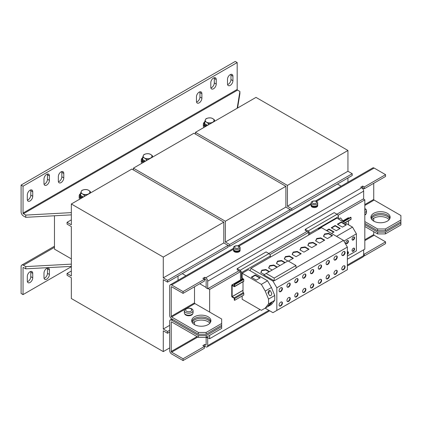 <?xml version="1.0" encoding="UTF-8"?>
<svg xmlns="http://www.w3.org/2000/svg" width="422" height="422" viewBox="0 0 422 422"><rect width="100%" height="100%" fill="white"/><g stroke="black" fill="none" stroke-linecap="round" stroke-linejoin="round"><path stroke-width="0.63" d="M191.825 321.59A9.6 5.544 180 0 1 194.51 318.568A9.6 5.544 180 0 1 204.243 317.207A9.6 5.544 180 0 1 210.778 321.59M208.088 324.613A9.6 5.544 0 0 0 210.905 320.694A9.6 5.544 0 0 0 204.976 315.572A9.6 5.544 0 0 0 194.51 316.774A9.6 5.544 0 0 0 191.699 320.694A9.6 5.544 0 0 0 197.628 325.816A9.6 5.544 0 0 0 208.088 324.613M371.059 218.111A9.6 5.544 180 0 1 373.744 215.088A9.6 5.544 180 0 1 383.477 213.732A9.6 5.544 180 0 1 390.007 218.111M387.322 221.133A9.6 5.544 0 0 0 390.134 217.214A9.6 5.544 0 0 0 384.205 212.092A9.6 5.544 0 0 0 373.744 213.295A9.6 5.544 0 0 0 370.933 217.214A9.6 5.544 0 0 0 376.857 222.336A9.6 5.544 0 0 0 387.322 221.133M210.509 322.26A9.6 5.544 -0 0 0 194.51 319.908A9.6 5.544 -0 0 0 192.094 322.26M192.701 323.157A9.6 5.544 180 0 1 194.51 321.701L194.51 324.613M389.743 218.786A9.6 5.544 -0 0 0 373.744 216.433A9.6 5.544 -0 0 0 371.323 218.786M371.93 219.677A9.6 5.544 180 0 1 373.744 218.221A9.6 5.544 180 0 1 389.131 219.677M296.429 296.888A2.332 1.345 120 0 0 297.948 294.83A2.332 1.345 120 0 0 297.594 292.963A2.332 1.345 120 0 0 296.429 293.079A2.332 1.345 120 0 0 294.904 295.131A2.332 1.345 120 0 0 295.263 296.998A2.332 1.345 120 0 0 296.429 296.888M295.083 296.861A2.332 1.345 120 0 0 296.038 296.661A2.332 1.345 120 0 0 297.505 294.783A2.332 1.345 120 0 0 297.383 292.879M296.429 282.55A2.332 1.345 120 0 0 297.948 280.498A2.332 1.345 120 0 0 297.594 278.625A2.332 1.345 120 0 0 296.429 278.742A2.332 1.345 120 0 0 294.904 280.799A2.332 1.345 120 0 0 295.263 282.666A2.332 1.345 120 0 0 296.429 282.55M295.083 282.524A2.332 1.345 120 0 0 296.038 282.329A2.332 1.345 120 0 0 297.505 280.451A2.332 1.345 120 0 0 297.383 278.541M319.934 268.978A2.332 1.345 120 0 0 321.458 266.92A2.332 1.345 120 0 0 321.1 265.053A2.332 1.345 120 0 0 319.934 265.169A2.332 1.345 120 0 0 318.415 267.226A2.332 1.345 120 0 0 318.768 269.094A2.332 1.345 120 0 0 319.934 268.978M318.594 268.951A2.332 1.345 120 0 0 319.549 268.751A2.332 1.345 120 0 0 321.015 266.878A2.332 1.345 120 0 0 320.889 264.969M319.934 283.31A2.332 1.345 120 0 0 321.458 281.258A2.332 1.345 120 0 0 321.1 279.39A2.332 1.345 120 0 0 319.934 279.506A2.332 1.345 120 0 0 318.415 281.558A2.332 1.345 120 0 0 318.768 283.426A2.332 1.345 120 0 0 319.934 283.31M318.594 283.289A2.332 1.345 120 0 0 319.549 283.088A2.332 1.345 120 0 0 321.015 281.21A2.332 1.345 120 0 0 320.889 279.306M343.445 269.737A2.332 1.345 120 0 0 344.969 267.685A2.332 1.345 120 0 0 344.61 265.818A2.332 1.345 120 0 0 343.445 265.934A2.332 1.345 120 0 0 341.92 267.986A2.332 1.345 120 0 0 342.279 269.853A2.332 1.345 120 0 0 343.445 269.737M342.1 269.716A2.332 1.345 120 0 0 343.06 269.516A2.332 1.345 120 0 0 344.521 267.638A2.332 1.345 120 0 0 344.399 265.733M343.445 255.405A2.332 1.345 120 0 0 344.969 253.348A2.332 1.345 120 0 0 344.61 251.48A2.332 1.345 120 0 0 343.445 251.596A2.332 1.345 120 0 0 341.92 253.654A2.332 1.345 120 0 0 342.279 255.521A2.332 1.345 120 0 0 343.445 255.405M342.1 255.379A2.332 1.345 120 0 0 343.06 255.178A2.332 1.345 120 0 0 344.521 253.305A2.332 1.345 120 0 0 344.399 251.396M335.611 274.263A2.332 1.345 120 0 0 337.131 272.211A2.332 1.345 120 0 0 336.777 270.338A2.332 1.345 120 0 0 335.611 270.455A2.332 1.345 120 0 0 334.087 272.512A2.332 1.345 120 0 0 334.446 274.379A2.332 1.345 120 0 0 335.611 274.263M334.266 274.237A2.332 1.345 120 0 0 335.221 274.042A2.332 1.345 120 0 0 336.687 272.164A2.332 1.345 120 0 0 336.566 270.254M335.611 259.931A2.332 1.345 120 0 0 337.131 257.874A2.332 1.345 120 0 0 336.777 256.006A2.332 1.345 120 0 0 335.611 256.122A2.332 1.345 120 0 0 334.087 258.174A2.332 1.345 120 0 0 334.446 260.042A2.332 1.345 120 0 0 335.611 259.931M334.266 259.905A2.332 1.345 120 0 0 335.221 259.704A2.332 1.345 120 0 0 336.687 257.826A2.332 1.345 120 0 0 336.566 255.922M304.262 292.362A2.332 1.345 120 0 0 305.786 290.304A2.332 1.345 120 0 0 305.428 288.437A2.332 1.345 120 0 0 304.262 288.553A2.332 1.345 120 0 0 302.738 290.61A2.332 1.345 120 0 0 303.096 292.478A2.332 1.345 120 0 0 304.262 292.362M302.917 292.335A2.332 1.345 120 0 0 303.877 292.135A2.332 1.345 120 0 0 305.338 290.262A2.332 1.345 120 0 0 305.217 288.353M304.262 278.024A2.332 1.345 120 0 0 305.786 275.972A2.332 1.345 120 0 0 305.428 274.105A2.332 1.345 120 0 0 304.262 274.221A2.332 1.345 120 0 0 302.738 276.273A2.332 1.345 120 0 0 303.096 278.14A2.332 1.345 120 0 0 304.262 278.024M302.917 278.003A2.332 1.345 120 0 0 303.877 277.803A2.332 1.345 120 0 0 305.338 275.925A2.332 1.345 120 0 0 305.217 274.02M288.59 301.408A2.332 1.345 120 0 0 290.114 299.356A2.332 1.345 120 0 0 289.756 297.489A2.332 1.345 120 0 0 288.59 297.6A2.332 1.345 120 0 0 287.065 299.657A2.332 1.345 120 0 0 287.424 301.524A2.332 1.345 120 0 0 288.59 301.408M287.245 301.387A2.332 1.345 120 0 0 288.2 301.187A2.332 1.345 120 0 0 289.666 299.309A2.332 1.345 120 0 0 289.545 297.404M288.59 287.076A2.332 1.345 120 0 0 290.114 285.019A2.332 1.345 120 0 0 289.756 283.151A2.332 1.345 120 0 0 288.59 283.267A2.332 1.345 120 0 0 287.065 285.319A2.332 1.345 120 0 0 287.424 287.192A2.332 1.345 120 0 0 288.59 287.076M287.245 287.05A2.332 1.345 120 0 0 288.2 286.849A2.332 1.345 120 0 0 289.666 284.971A2.332 1.345 120 0 0 289.545 283.067M353.319 239.981A1.783 1.029 120 0 0 354.485 238.414A1.783 1.029 120 0 0 354.211 236.985A1.783 1.029 120 0 0 353.319 237.069A1.783 1.029 120 0 0 352.154 238.641A1.783 1.029 120 0 0 352.428 240.071A1.783 1.029 120 0 0 353.319 239.981M352.254 239.923A1.783 1.029 120 0 0 352.929 239.759A1.783 1.029 120 0 0 354.037 238.367A1.783 1.029 120 0 0 353.995 236.906M353.319 251.18A1.783 1.029 120 0 0 354.485 249.613A1.783 1.029 120 0 0 354.211 248.183A1.783 1.029 120 0 0 353.319 248.268A1.783 1.029 120 0 0 352.154 249.84A1.783 1.029 120 0 0 352.428 251.269A1.783 1.029 120 0 0 353.319 251.18M352.254 251.122A1.783 1.029 120 0 0 352.929 250.958A1.783 1.029 120 0 0 354.037 249.566A1.783 1.029 120 0 0 353.995 248.104M347.364 254.598A1.783 1.029 120 0 0 348.35 253.036A1.783 1.029 120 0 0 348.039 251.744A1.783 1.029 120 0 0 347.364 251.728M347.364 253.997A1.783 1.029 120 0 0 347.828 251.67M347.148 243.547A1.783 1.029 120 0 0 348.314 241.975A1.783 1.029 120 0 0 348.039 240.545A1.783 1.029 120 0 0 347.148 240.635A1.783 1.029 120 0 0 345.987 242.202A1.783 1.029 120 0 0 346.256 243.631A1.783 1.029 120 0 0 347.148 243.547M346.087 243.483A1.783 1.029 120 0 0 346.763 243.32A1.783 1.029 120 0 0 347.865 241.927A1.783 1.029 120 0 0 347.828 240.471M270.945 303.001L271.81 302.711L268.883 305.623L268.017 305.913L270.945 303.001M268.883 290.616L270.354 290.674L271.858 293.659L270.945 295.611L269.479 295.553L267.97 292.567L268.883 290.616M268.091 293.538A2.332 1.345 120 0 0 269.347 290.452M280.751 305.934A2.332 1.345 120 0 0 282.276 303.877A2.332 1.345 120 0 0 281.917 302.01A2.332 1.345 120 0 0 280.751 302.126A2.332 1.345 120 0 0 279.232 304.183A2.332 1.345 120 0 0 279.586 306.05A2.332 1.345 120 0 0 280.751 305.934M279.411 305.908A2.332 1.345 120 0 0 280.366 305.713A2.332 1.345 120 0 0 281.833 303.835A2.332 1.345 120 0 0 281.711 301.925M280.751 291.597A2.332 1.345 120 0 0 282.276 289.545A2.332 1.345 120 0 0 281.917 287.677A2.332 1.345 120 0 0 280.751 287.793A2.332 1.345 120 0 0 279.232 289.845A2.332 1.345 120 0 0 279.586 291.713A2.332 1.345 120 0 0 280.751 291.597M279.411 291.576A2.332 1.345 120 0 0 280.366 291.375A2.332 1.345 120 0 0 281.833 289.497A2.332 1.345 120 0 0 281.711 287.593M312.101 287.836A2.332 1.345 120 0 0 313.625 285.784A2.332 1.345 120 0 0 313.266 283.911A2.332 1.345 120 0 0 312.101 284.027A2.332 1.345 120 0 0 310.576 286.084A2.332 1.345 120 0 0 310.935 287.952A2.332 1.345 120 0 0 312.101 287.836M310.756 287.809A2.332 1.345 120 0 0 311.71 287.614A2.332 1.345 120 0 0 313.177 285.736A2.332 1.345 120 0 0 313.055 283.832M312.101 273.503A2.332 1.345 120 0 0 313.625 271.446A2.332 1.345 120 0 0 313.266 269.579A2.332 1.345 120 0 0 312.101 269.695A2.332 1.345 120 0 0 310.576 271.747A2.332 1.345 120 0 0 310.935 273.62A2.332 1.345 120 0 0 312.101 273.503M310.756 273.477A2.332 1.345 120 0 0 311.71 273.277A2.332 1.345 120 0 0 313.177 271.399A2.332 1.345 120 0 0 313.055 269.494M327.773 278.789A2.332 1.345 120 0 0 329.297 276.732A2.332 1.345 120 0 0 328.938 274.864A2.332 1.345 120 0 0 327.773 274.98A2.332 1.345 120 0 0 326.248 277.032A2.332 1.345 120 0 0 326.607 278.905A2.332 1.345 120 0 0 327.773 278.789M326.428 278.763A2.332 1.345 120 0 0 327.382 278.562A2.332 1.345 120 0 0 328.849 276.684A2.332 1.345 120 0 0 328.727 274.78M327.773 264.452A2.332 1.345 120 0 0 329.297 262.4A2.332 1.345 120 0 0 328.938 260.532A2.332 1.345 120 0 0 327.773 260.643A2.332 1.345 120 0 0 326.248 262.7A2.332 1.345 120 0 0 326.607 264.568A2.332 1.345 120 0 0 327.773 264.452M326.428 264.43A2.332 1.345 120 0 0 327.382 264.23A2.332 1.345 120 0 0 328.849 262.352A2.332 1.345 120 0 0 328.727 260.448M46.705 279.148A3.84 2.216 120 0 0 49.421 274.442L49.421 269.964A3.84 2.216 120 0 0 48.625 268.207A3.84 2.216 120 0 0 45.666 269.236A3.84 2.216 120 0 0 43.988 273.097L43.988 277.581A3.84 2.216 120 0 0 44.785 279.338A3.84 2.216 120 0 0 46.705 279.148M44.078 278.32A3.84 2.216 120 0 0 44.764 278.024A3.84 2.216 120 0 0 47.48 273.324L47.48 268.846A3.84 2.216 120 0 0 47.391 268.102M30.025 282.508A3.84 2.216 120 0 0 32.737 277.803L32.737 273.324A3.84 2.216 120 0 0 31.945 271.562A3.84 2.216 120 0 0 28.986 272.591A3.84 2.216 120 0 0 27.309 276.457L27.309 280.936A3.84 2.216 120 0 0 28.1 282.698A3.84 2.216 120 0 0 30.025 282.508M27.393 281.68A3.84 2.216 120 0 0 28.084 281.384A3.84 2.216 120 0 0 30.801 276.684L30.801 272.201A3.84 2.216 120 0 0 30.711 271.462M46.705 174.323A3.84 2.216 120 0 0 43.988 179.028L43.988 183.507A3.84 2.216 120 0 0 44.785 185.263A3.84 2.216 120 0 0 47.744 184.235A3.84 2.216 120 0 0 49.421 180.368L49.421 175.89A3.84 2.216 120 0 0 48.625 174.133A3.84 2.216 120 0 0 46.705 174.323M61.058 171.859A3.84 2.216 120 0 0 58.341 176.565L58.341 181.043A3.84 2.216 120 0 0 59.138 182.8A3.84 2.216 120 0 0 62.097 181.771A3.84 2.216 120 0 0 63.775 177.905L63.775 173.426A3.84 2.216 120 0 0 62.978 171.67A3.84 2.216 120 0 0 61.058 171.859M30.025 190.227A3.84 2.216 120 0 0 27.309 194.927L27.309 199.411A3.84 2.216 120 0 0 28.1 201.167A3.84 2.216 120 0 0 31.064 200.139A3.84 2.216 120 0 0 32.737 196.272L32.737 191.794A3.84 2.216 120 0 0 31.945 190.037A3.84 2.216 120 0 0 30.025 190.227M199.168 92.123A3.84 2.216 120 0 0 196.452 96.828L196.452 101.306A3.84 2.216 120 0 0 197.248 103.063A3.84 2.216 120 0 0 200.207 102.034A3.84 2.216 120 0 0 201.885 98.168L201.885 93.689A3.84 2.216 120 0 0 201.088 91.933A3.84 2.216 120 0 0 199.168 92.123M213.521 78.012A3.84 2.216 120 0 0 210.805 82.717L210.805 87.196A3.84 2.216 120 0 0 211.601 88.952A3.84 2.216 120 0 0 214.561 87.924A3.84 2.216 120 0 0 216.238 84.057L216.238 79.579A3.84 2.216 120 0 0 215.442 77.822A3.84 2.216 120 0 0 213.521 78.012M230.201 74.652A3.84 2.216 120 0 0 227.49 79.357L227.49 83.836A3.84 2.216 120 0 0 228.281 85.592A3.84 2.216 120 0 0 231.24 84.564A3.84 2.216 120 0 0 232.918 80.702L232.918 76.218A3.84 2.216 120 0 0 232.121 74.462A3.84 2.216 120 0 0 230.201 74.652M80.602 193.498A5.486 3.165 0 0 0 80.011 194.927A5.486 3.165 0 0 0 81.62 197.169A5.486 3.165 0 0 0 82.475 197.57M83.271 197.111A4.389 2.532 180 0 1 82.395 196.721A4.389 2.532 180 0 1 81.451 195.908M204.749 121.826A5.486 3.165 0 0 0 204.153 123.256A5.486 3.165 0 0 0 205.762 125.498A5.486 3.165 0 0 0 206.616 125.898M207.413 125.439A4.389 2.532 180 0 1 206.537 125.049A4.389 2.532 180 0 1 205.593 124.232M142.673 157.664A5.486 3.165 0 0 0 142.082 159.094A5.486 3.165 0 0 0 143.691 161.331A5.486 3.165 0 0 0 144.546 161.737M145.342 161.278A4.389 2.532 180 0 1 144.466 160.882A4.389 2.532 180 0 1 143.522 160.07M311.135 204.67A3.292 1.899 0 0 0 311.098 204.965L311.098 205.683A3.292 1.899 0 0 0 312.058 207.023A3.292 1.899 0 0 0 315.645 207.434A3.292 1.899 0 0 0 317.682 205.683L317.682 204.965A3.292 1.899 0 0 0 317.639 204.67M311.098 204.965A3.292 1.899 0 0 0 312.058 206.305A3.292 1.899 0 0 0 315.645 206.722A3.292 1.899 0 0 0 317.682 204.965M316.716 201.494A3.292 1.899 180 0 1 317.682 202.834A3.292 1.899 180 0 1 316.716 204.179A3.292 1.899 180 0 1 312.058 204.179A3.292 1.899 180 0 1 311.098 202.834A3.292 1.899 180 0 1 312.058 201.494A3.292 1.899 180 0 1 313.293 201.046A3.292 1.899 180 0 1 315.487 201.046A3.292 1.899 180 0 1 316.716 201.494M317.682 202.834L317.682 204.38A3.292 1.899 180 0 1 316.716 205.725A3.292 1.899 180 0 1 313.129 206.136A3.292 1.899 180 0 1 311.098 204.38L311.098 202.834M312.823 203.225A2.216 1.277 0 0 0 315.951 203.225A2.216 1.277 0 0 0 315.951 201.415A2.216 1.277 0 0 0 312.823 201.415A2.216 1.277 0 0 0 312.823 203.225M233.545 249.471A3.292 1.899 0 0 0 233.508 249.761L233.508 250.478A3.292 1.899 0 0 0 234.468 251.818A3.292 1.899 0 0 0 238.061 252.229A3.292 1.899 0 0 0 240.092 250.478L240.092 249.761A3.292 1.899 0 0 0 240.049 249.471M233.508 249.761A3.292 1.899 0 0 0 234.468 251.101A3.292 1.899 0 0 0 238.061 251.517A3.292 1.899 0 0 0 240.092 249.761M234.468 248.975A3.292 1.899 180 0 1 233.508 247.63A3.292 1.899 180 0 1 234.468 246.29A3.292 1.899 180 0 1 235.703 245.841A3.292 1.899 180 0 1 237.897 245.841A3.292 1.899 180 0 1 239.126 246.29A3.292 1.899 180 0 1 240.092 247.63A3.292 1.899 180 0 1 239.126 248.975A3.292 1.899 180 0 1 234.468 248.975M240.092 247.63L240.092 249.175A3.292 1.899 180 0 1 239.126 250.52A3.292 1.899 180 0 1 235.539 250.932A3.292 1.899 180 0 1 233.508 249.175L233.508 247.63M238.361 246.211A2.216 1.277 0 0 0 235.233 246.211A2.216 1.277 0 0 0 235.233 248.02A2.216 1.277 0 0 0 238.361 248.02A2.216 1.277 0 0 0 238.361 246.211M186.535 311.257A3.054 1.762 0 0 0 190.855 311.257A3.054 1.762 0 0 0 190.855 308.762A3.054 1.762 0 0 0 186.535 308.762A3.054 1.762 0 0 0 186.535 311.257M191.799 312.475A4.389 2.532 180 0 1 185.59 312.475A4.389 2.532 180 0 1 184.303 310.682A4.389 2.532 180 0 1 185.59 308.888A4.389 2.532 180 0 1 186.835 308.387A7.132 7.132 0 0 1 190.554 308.387A4.389 2.532 180 0 1 191.799 308.888A4.389 2.532 180 0 1 193.081 310.682A4.389 2.532 180 0 1 191.799 312.475M193.081 310.682L193.081 312.697A4.389 2.532 180 0 1 191.799 314.49A4.389 2.532 180 0 1 187.015 315.039A4.389 2.532 180 0 1 184.303 312.697L184.303 310.682M364.819 208.573A4.389 2.532 180 0 1 365.209 208.774A4.389 2.532 180 0 1 366.496 210.562A4.389 2.532 180 0 1 365.209 212.356A4.389 2.532 180 0 1 364.819 212.556M366.496 210.562L366.496 212.577A4.389 2.532 180 0 1 365.209 214.371A4.389 2.532 180 0 1 364.819 214.571M364.819 210.699A3.054 1.762 0 0 0 364.819 209.085M268.255 306.361L264.499 308.529L271.441 304.52L274.738 300.332L268.534 303.919L265.238 308.107L271.441 304.52M242.154 295.991L242.154 299.261L261.355 310.344L265.238 308.107M54.464 215.779L54.464 249.133L71.339 258.876M169.686 347.907L163.282 351.605L163.282 330.816L167.55 333.28L167.55 331.492L163.282 329.028L163.282 279.659L167.55 282.123L228.07 247.181L228.07 245.393L223.802 242.93L223.802 222.141L131.859 169.058L71.339 204L71.339 224.784L67.072 222.32L67.072 224.114L71.339 226.577L71.339 275.946L67.072 273.477L71.339 271.014M178.026 280.345L178.026 276.078M163.282 329.028L169.686 325.33M67.072 273.477L67.072 275.271L71.339 277.734L71.339 298.523L163.282 351.605M167.55 333.28L169.686 332.051M167.55 331.492L169.686 330.257M167.55 282.123L167.55 280.335L228.07 245.393L229.621 246.29L290.141 211.348L290.141 209.555L291.692 210.451L352.212 175.51L352.212 173.716L347.944 171.253L347.944 150.469L287.424 185.411L287.424 206.194L347.944 171.253M167.55 280.335L163.282 277.871L223.802 242.93M163.282 277.871L163.282 257.082L223.802 222.141M71.339 204L163.282 257.082M67.072 222.32L71.339 219.857M347.944 182.241L347.944 177.973M291.692 210.451L291.692 208.658L352.212 173.716M291.692 208.658L287.424 206.194M287.424 185.411L195.481 132.329L256.001 97.387L347.944 150.469M195.481 132.329L195.481 134.117M229.621 246.29L229.621 244.496L290.141 209.555L285.873 207.091L285.873 186.308L225.353 221.244L225.353 242.033L285.873 207.091M229.621 244.496L225.353 242.033M225.353 221.244L133.41 168.162L193.93 133.225L285.873 186.308M133.41 168.162L133.41 169.955M338.043 215.315L364.819 199.859L363.268 198.962L336.888 214.191M307.016 231.435L268.803 253.501M238.931 270.745L208.088 288.553L209.644 289.45L240.371 271.71M269.959 254.624L308.456 232.401M182.251 273.635L185.949 275.772M341.129 186.176L337.431 184.045M199.748 283.737L206.152 287.435M364.819 199.859L364.819 249.133L347.364 259.213M206.733 337.046L209.644 338.724L260.073 309.606M209.644 289.45L209.644 312.069M209.644 322.877L209.644 323.442M209.644 335.363L209.644 338.724M364.239 186.978L385.576 174.661L385.576 176.449L364.239 188.771L364.239 186.978L362.688 186.081L360.747 187.204L361.717 187.764A2.743 1.583 -120 0 1 363.658 191.124L363.658 198.736L363.268 198.962M269.705 310.798L207.133 346.926A2.743 1.583 60 0 0 207.703 345.665L207.703 338.054L206.342 337.268M207.703 338.054L208.088 337.827M171.237 322.15L171.622 321.928A0.549 0.316 60 0 0 171.237 322.15L171.237 351.489A0.549 0.316 60 0 0 171.622 352.164L197.812 337.046M364.819 240.624L374.129 235.244A0.549 0.316 -120 0 1 373.744 234.574L373.744 231.662M373.744 221.133L373.744 218.221M198.393 335.59L206.152 335.59L206.152 337.378L198.393 337.378L198.393 335.59L171.622 320.134A2.743 1.583 60 0 0 170.251 319.997A2.743 1.583 60 0 0 169.686 321.253L169.686 350.598A2.743 1.583 60 0 0 171.622 353.958L183.069 360.562L183.069 358.769L171.622 352.164M233.508 248.315L170.251 284.834A2.743 1.583 60 0 0 169.686 286.09L169.686 315.429A2.743 1.583 60 0 0 171.622 318.789L198.393 334.245L198.393 332.452L171.622 316.996A0.549 0.316 60 0 1 171.237 316.326L171.237 286.986A0.549 0.316 60 0 1 171.622 286.76L183.069 293.369L204.406 281.047L204.791 277.243L202.855 278.362L204.406 279.258L183.069 291.576L183.069 293.369M364.819 205.456L374.129 200.081A0.549 0.316 -120 0 1 373.744 199.411L373.744 183.28M194.51 286.76L194.51 302.885A0.549 0.316 -120 0 0 194.901 303.56L221.671 319.016L221.671 323.495L206.152 332.452L206.152 334.245L198.393 334.245M208.088 288.553L207.703 288.775L206.152 287.883L206.152 280.266A0.549 0.316 60 0 0 205.762 279.591L204.791 279.032M207.703 288.775L207.703 281.163A2.743 1.583 60 0 0 205.762 277.803L204.791 277.243M237.185 268.619L266.087 251.934L268.999 253.611A1.92 1.108 60 0 1 270.354 255.964L241.453 272.649A1.92 1.108 -120 0 0 240.097 270.296L237.185 268.619L237.185 269.737L240.097 271.42A0.549 0.316 -120 0 1 240.482 272.09L240.482 279.992M338.439 218.986L338.439 216.655A1.92 1.108 60 0 0 337.083 214.302L334.171 212.625L305.27 229.31L305.27 230.428L308.181 232.111A0.549 0.316 -120 0 1 308.566 232.78L308.566 235.117M364.239 188.771L362.688 187.874L362.688 186.081M362.688 187.874L362.229 188.138M385.576 174.661L374.129 168.051A2.743 1.583 -120 0 0 372.758 167.914L315.408 201.03M170.251 284.834A2.743 1.583 60 0 1 171.622 284.971L183.069 291.576M183.069 358.769L204.406 346.451L202.855 345.555L204.791 344.436L205.762 344.996A0.549 0.316 60 0 0 206.152 344.774L206.152 337.378L221.671 328.421L221.671 325.283L206.152 334.245M221.671 325.283L221.671 323.495M185.981 314.801L185.669 314.981A4.062 2.342 0 0 1 184.662 313.704M185.981 314.691L185.981 315.16A4.062 2.342 0 0 0 190.116 315.609A4.062 2.342 0 0 0 192.722 313.704M198.393 332.452L206.152 332.452M385.381 233.904L377.621 233.904L377.621 232.111L385.381 232.111L385.381 233.904L400.9 224.942L400.9 220.015L385.381 228.972L385.381 230.765L377.621 230.765L364.819 223.375M400.9 221.808L385.381 230.765M374.129 200.081L400.9 215.536L400.9 220.015M364.819 215.041A4.062 2.342 0 0 0 366.132 213.585M377.621 230.765L377.621 228.972L364.819 221.582M377.621 228.972L385.381 228.972M194.51 321.701A9.6 5.544 180 0 1 209.903 323.157M171.622 321.928L198.393 337.378M206.152 335.59L221.671 326.628M364.819 226.508L377.621 233.904M364.819 224.72L377.621 232.111M385.381 232.111L400.9 223.154M363.658 253.838L364.239 254.171L364.239 255.964L385.576 243.647L385.576 241.853L364.239 254.171M374.129 235.244L385.576 241.853M183.069 360.562L204.406 348.245L204.406 346.451L204.791 346.23L205.762 346.789A2.743 1.583 60 0 0 207.133 346.926M347.364 265.965L363.089 256.882A2.743 1.583 -120 0 0 363.658 255.626L364.239 255.964M204.791 344.436L204.791 346.23M363.658 249.803L363.658 255.626L347.364 265.037M185.669 314.538L185.669 314.981M240.034 249.523L240.034 249.761A3.239 1.867 180 0 1 236.8 251.628A3.239 1.867 180 0 1 233.561 249.761L233.561 249.523M317.624 204.728L317.624 204.965A3.239 1.867 0 0 1 315.709 206.669A3.239 1.867 0 0 1 312.227 206.358L312.227 205.815M311.151 204.728L311.151 204.965A3.239 1.867 0 0 0 311.974 206.21L311.974 205.672M294.055 300.559L296.355 299.166L294.028 300.511M268.534 303.919L268.534 299.082L265.238 291.085L261.355 284.365L267.564 280.783L250.061 270.676L250.942 268.387L321.474 227.669L343.482 240.376L295.98 267.801M285.156 262.558L281.574 260.495L277.539 261.118L276.452 263.449L280.034 265.517M265.19 308.192L272.955 312.676L276.837 310.434L276.837 287.815L347.364 247.097L343.482 240.376M276.837 310.434L347.364 269.716L347.364 247.097M317.566 286.986L319.865 285.594L317.539 286.939M299.963 249.877L303.914 252.156L309.036 249.202L305.085 246.917L301.044 247.545L299.963 249.877M341.071 273.409L343.376 272.021L341.045 273.366M323.474 236.304L327.425 238.583L332.541 235.629L328.596 233.345L324.555 233.973L323.474 236.304M333.238 277.934L335.564 276.589L333.211 277.887M315.635 240.825L319.586 243.109L324.708 240.15L320.757 237.871L316.722 238.493L315.635 240.825M325.399 282.46L327.73 281.115L325.373 282.413M301.894 296.033L304.193 294.64L301.862 295.986M288.395 261.118L293.359 258.248L289.413 255.969L285.372 256.592L284.291 258.923L287.873 260.991M286.216 305.08L288.548 303.74L286.19 305.032M277.317 267.084L273.741 265.016L269.7 265.644L268.619 267.975L272.201 270.043M309.727 291.507L312.053 290.167L309.701 291.46M278.383 309.606L280.683 308.213L278.356 309.558M274.179 280.815L295.98 268.228L295.98 265.496L288.026 260.901L263.856 274.854L274.179 280.815L274.179 278.082L266.224 273.488M274.179 278.082L295.98 265.496M336.519 236.357L352.523 227.115L336.935 218.116L318.431 228.798L318.315 229.489M343.883 241.062L356.4 233.835L352.523 227.115M331.476 233.445L334.039 231.963L328.986 229.046L326.438 230.533M318.969 229.109L318.431 228.798M350.962 254.06L353.293 252.715L350.935 254.012M343.988 222.188L340.565 217.926L338.586 219.071M347.364 256.075L356.4 250.858L356.4 233.835M346.372 224.842L341.319 221.925L337.384 224.219L342.416 227.126L346.372 224.842M340.206 228.402L335.152 225.485L331.217 227.78L336.25 230.686L340.206 228.402M250.061 270.676L248.358 269.695L242.154 273.277L242.154 277.977L243.003 278.473L243.003 279.369M234.279 286.158L234.279 284.407L243.394 279.148L243.784 279.369L243.784 281.115A0.601 0.348 60 0 1 243.658 281.395L234.542 286.654A0.601 0.348 60 0 1 234.236 286.628L232.142 285.462L232.142 296.571L234.236 297.827A0.601 0.348 60 0 1 234.664 298.565L234.664 300.311L243.784 295.047L243.784 293.301A0.601 0.348 60 0 0 243.357 292.562L243.003 292.362L243.003 281.769M261.355 284.365L242.154 273.277M260.232 277.845L255.189 274.933L251.232 277.217L256.275 280.129L260.232 277.845M265.238 291.085L271.441 287.498L267.564 280.783M268.534 299.082L274.738 295.495L271.441 287.498M274.738 295.495L274.738 300.332M234.279 284.407L234.664 284.634L234.664 286.38A0.601 0.348 60 0 1 234.542 286.654M234.236 286.179L232.184 284.992A0.601 0.348 -120 0 0 231.757 285.24L231.757 296.349A0.601 0.348 -120 0 0 232.184 297.088L234.236 298.275L234.279 300.089L234.664 300.311M234.664 284.634L243.784 279.369M348.53 220.848L348.53 224.81M349.11 218.111L348.567 217.799A0.601 0.348 -120 0 0 348.266 217.768L342.917 220.854M343.376 221.423L350.661 217.214L351.051 217.441L351.051 219.187A0.601 0.348 60 0 1 350.925 219.461L345.096 222.827M343.619 221.729L351.051 217.441M276.837 287.815L272.955 281.094L273.809 280.604M250.942 268.387L272.955 281.094M269.484 271.61L265.902 269.542L261.862 270.164L260.78 272.496L264.362 274.564M292.129 254.403L296.075 256.681L301.197 253.722L297.246 251.443L293.211 252.071L292.129 254.403M307.802 245.351L311.747 247.63L316.869 244.676L312.924 242.397L308.883 243.019L307.802 245.351M309.537 234.558L309.537 233.34A1.92 1.108 -120 0 0 308.181 230.992L305.27 229.31M270.354 255.964L270.354 257.177M241.453 272.649L241.453 279.433M23.041 267.722L23.426 267.501A0.549 0.316 -120 0 0 23.041 267.722L23.041 294.603L71.339 266.715M71.339 264.14L25.758 266.604L23.426 265.259A3.292 1.899 -120 0 0 21.78 265.095A3.292 1.899 -120 0 0 21.1 266.604L21.1 293.48L23.041 294.603M23.426 267.501L25.758 268.84L71.339 266.382M25.758 266.604L25.758 268.84M237.575 90.108A0.549 0.316 60 0 1 237.185 89.438L237.185 62.556L23.041 186.192L23.041 213.073A0.549 0.316 -120 0 0 23.426 213.743L237.575 90.108L239.902 91.453L239.902 93.689L237.581 108.021M71.339 214.867L25.758 217.325L23.426 215.985A3.292 1.899 -120 0 1 21.1 211.95L21.1 185.073L23.041 186.192M21.1 185.073L235.244 61.438L237.185 62.556M44.078 184.25A3.84 2.216 120 0 0 47.48 179.25L47.48 174.771A3.84 2.216 120 0 0 47.391 174.028M58.431 181.787A3.84 2.216 120 0 0 61.834 176.786L61.834 172.308A3.84 2.216 120 0 0 61.744 171.564M27.393 200.149A3.84 2.216 120 0 0 30.801 195.154L30.801 190.675A3.84 2.216 120 0 0 30.711 189.932M196.541 102.05A3.84 2.216 120 0 0 199.944 97.049L199.944 92.571A3.84 2.216 120 0 0 199.854 91.827M210.894 87.94A3.84 2.216 120 0 0 214.297 82.939L214.297 78.46A3.84 2.216 120 0 0 214.207 77.717M227.574 84.579A3.84 2.216 120 0 0 230.976 79.579L230.976 75.1A3.84 2.216 120 0 0 230.892 74.356M25.758 217.325L25.758 215.088L23.426 213.743M80.544 193.571A6.309 3.645 0 0 0 79.188 195.824L79.188 197.617A6.309 3.645 0 0 0 79.763 199.137M204.686 121.9A6.309 3.645 0 0 0 203.33 124.152L203.33 125.946A6.309 3.645 0 0 0 203.905 127.465M142.615 157.733A6.309 3.645 0 0 0 141.259 159.991L141.259 161.779A6.309 3.645 0 0 0 141.834 163.298M239.902 91.453L237.18 108.254M71.339 212.625L25.758 215.088M151.456 157.744L152.469 155.787L150.675 154.436L148.882 153.719L146.434 153.777L143.986 154.478L143.332 155.57L142.673 157.3L144.466 158.018A4.389 2.532 180 0 1 143.332 155.57A4.389 2.532 180 0 1 146.434 153.777A4.389 2.532 180 0 1 150.675 154.436A4.389 2.532 180 0 1 151.809 156.884A4.389 2.532 180 0 1 148.708 158.672L150.032 158.566M144.466 158.018A4.389 2.532 0 0 0 148.708 158.672L146.26 159.374L144.466 158.018M145.474 161.199L142.673 159.579L142.673 157.3M146.26 160.745L146.26 159.374M152.469 157.163L152.469 155.787M142.082 159.094L142.082 159.991A5.486 3.165 0 0 0 143.691 162.227M141.259 159.991A6.309 3.645 0 0 0 143.111 162.565M213.527 121.911L214.54 119.953L212.746 118.598L210.953 117.88L208.505 117.944L206.057 118.64L205.403 119.732L204.749 121.467L206.537 122.18A4.389 2.532 180 0 1 205.403 119.732A4.389 2.532 180 0 1 208.505 117.944A4.389 2.532 180 0 1 212.746 118.598A4.389 2.532 180 0 1 213.88 121.045A4.389 2.532 180 0 1 210.778 122.839L212.102 122.728M206.537 122.18A4.389 2.532 0 0 0 210.778 122.839L208.331 123.535L206.537 122.18M207.545 125.36L204.749 123.746L204.749 121.467M208.331 124.907L208.331 123.535M214.54 121.325L214.54 119.953M204.153 123.256L204.153 124.152A5.486 3.165 0 0 0 205.762 126.389M203.33 124.152A6.309 3.645 0 0 0 205.182 126.727M89.385 193.582L90.392 191.625L88.604 190.269L86.811 189.557L84.363 189.615L81.915 190.311L81.261 191.409L80.602 193.139L82.395 193.856A4.389 2.532 180 0 1 81.261 191.409A4.389 2.532 180 0 1 84.363 189.615A4.389 2.532 180 0 1 88.604 190.269A4.389 2.532 180 0 1 89.738 192.717A4.389 2.532 180 0 1 86.637 194.51L87.961 194.405M82.395 193.856A4.389 2.532 0 0 0 86.637 194.51L84.189 195.207L82.395 193.856M83.403 197.037L80.602 195.418L80.602 193.139M84.189 196.583L84.189 195.207M90.392 192.996L90.392 191.625M80.011 194.927L80.011 195.824A5.486 3.165 0 0 0 81.62 198.066M79.188 195.824A6.309 3.645 0 0 0 81.04 198.403M316.484 244.897L312.924 242.845L312.924 242.397M312.924 242.845L308.883 243.468L307.965 245.446M308.883 243.468L308.883 243.019M300.812 253.949L297.246 251.892L297.246 251.443M297.246 251.892L293.211 252.514L292.293 254.498M293.211 252.514L293.211 252.071M269.094 271.831L265.902 269.99L265.902 269.542M265.902 269.99L261.862 270.613L260.944 272.591M261.862 270.613L261.862 270.164M259.841 278.072L255.189 275.381L255.189 274.933M255.189 275.381L251.617 277.444M339.815 228.629L335.152 225.934L335.152 225.485M335.152 225.934L331.602 228.007M345.987 225.063L341.319 222.373L341.319 221.925M341.319 222.373L337.769 224.446M333.649 232.19L328.986 229.494L328.986 229.046M328.986 229.494L326.823 230.755M276.932 267.311L273.741 265.464L273.741 265.016M273.741 265.464L269.7 266.092L268.782 268.07M269.7 266.092L269.7 265.644M292.973 258.475L289.413 256.418L289.413 255.969M289.413 256.418L285.372 257.04L284.454 259.018M285.372 257.04L285.372 256.592M324.318 240.376L320.757 238.319L320.757 237.871M320.757 238.319L316.722 238.942L315.798 240.92M316.722 238.942L316.722 238.493M332.156 235.851L328.596 233.793L328.596 233.345M328.596 233.793L324.555 234.421L323.637 236.399M324.555 234.421L324.555 233.973M308.646 249.423L305.085 247.366L305.085 246.917M305.085 247.366L301.044 247.994L300.126 249.972M301.044 247.994L301.044 247.545M284.766 262.785L281.574 260.938L281.574 260.495M281.574 260.938L277.539 261.566L276.621 263.544M277.539 261.566L277.539 261.118M49.421 274.442L47.48 273.324M32.737 277.803L30.801 276.684M373.744 234.574L364.819 239.728M197.037 336.598L171.237 351.489M373.744 199.411L364.819 204.559M171.237 286.986L171.622 286.76M194.51 302.885L171.237 316.326M363.658 191.124L207.703 281.163M205.762 277.803L361.717 187.764M171.622 284.971L233.508 249.238M238.863 246.147L311.098 204.443M316.447 201.352L374.129 168.051M171.622 316.996L185.137 309.194M186.118 308.63L194.901 303.56M171.622 320.134L172.788 319.465M206.152 344.774L205.762 344.996M207.703 345.665L268.904 310.334M232.184 284.992L243.003 278.742M234.664 286.38L243.784 281.115M232.142 296.571L243.003 290.299M232.184 296.64L243.003 290.389M234.236 297.827L243.357 292.562M234.664 298.565L243.784 293.301M343.028 220.996L348.567 217.799M344.922 222.726L351.051 219.187M337.083 214.302L308.181 230.992M268.999 253.611L240.097 270.296M338.439 216.655L309.537 233.34M23.426 265.259L54.464 247.339M237.185 89.438L23.041 213.073M230.976 79.579L232.918 80.702M232.918 76.218L230.976 75.1M214.297 82.939L216.238 84.057M216.238 79.579L214.297 78.46M201.885 93.689L199.944 92.571M199.944 97.049L201.885 98.168M30.801 195.154L32.737 196.272M32.737 191.794L30.801 190.675M61.834 176.786L63.775 177.905M63.775 173.426L61.834 172.308M47.48 179.25L49.421 180.368M49.421 175.89L47.48 174.771M32.737 273.324L30.801 272.201M49.421 269.964L47.48 268.846M237.897 245.841A5.486 5.486 0 0 0 235.703 245.841M311.098 203.515L237.818 245.826M170.251 319.997L171.986 319M315.487 201.046A5.486 5.486 0 0 0 313.293 201.046M231.878 284.961L243.003 278.536M54.464 246.226L21.78 265.095"/></g></svg>
